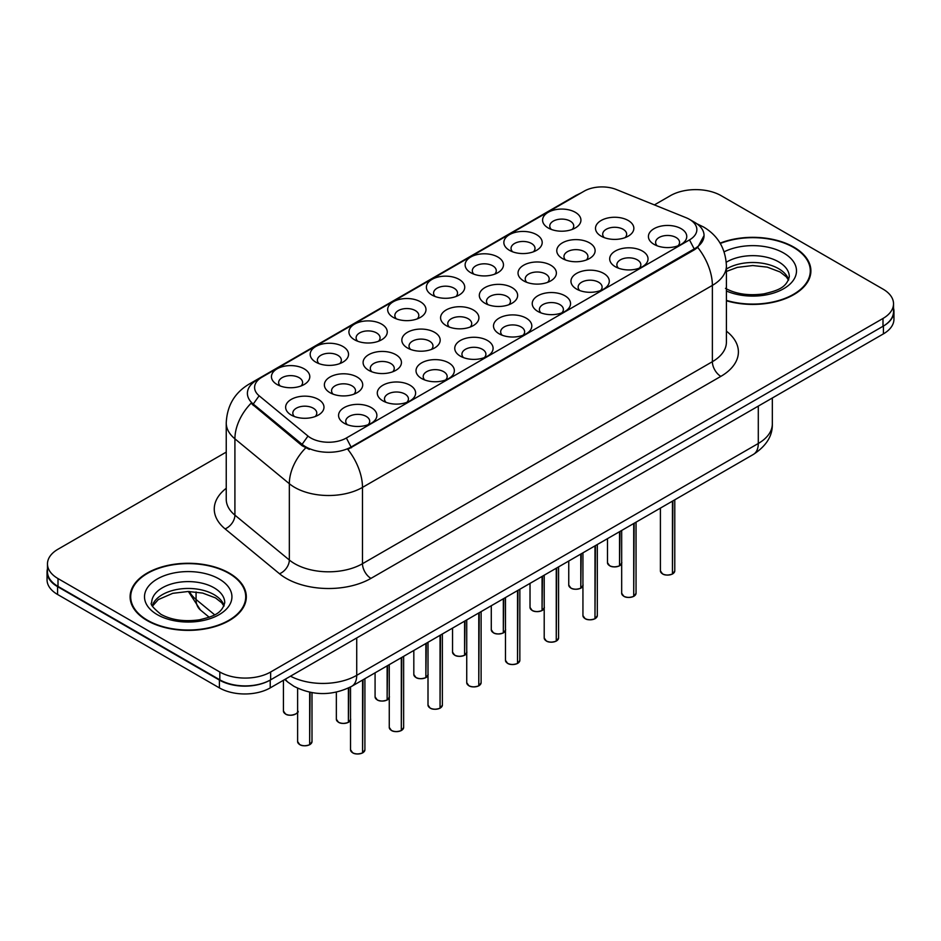 <?xml version="1.0" encoding="UTF-8"?>
<svg xmlns="http://www.w3.org/2000/svg" width="941" height="941" viewBox="0 0 941 941"><rect width="100%" height="100%" fill="white"/><g stroke="black" fill="none" stroke-linecap="round" stroke-linejoin="round"><path stroke-width="1.41" d="M548.203 227.969L548.203 227.969A19.173 11.069 180 0 1 548.203 212.313A19.173 11.069 180 0 1 575.316 212.313A19.173 11.069 180 0 1 575.316 227.969A19.173 11.069 180 0 1 548.203 227.969M572.175 229.428A11.986 6.916 0 0 0 573.739 226.005A11.986 6.916 0 0 0 570.234 221.111A11.986 6.916 0 0 0 557.178 219.618A11.986 6.916 0 0 0 549.779 226.005A11.986 6.916 0 0 0 551.344 229.428M432.001 295.051L432.001 295.051A19.173 11.069 180 0 1 432.001 279.395A19.173 11.069 180 0 1 459.114 279.395A19.173 11.069 180 0 1 459.114 295.051A19.173 11.069 180 0 1 432.001 295.051M455.973 296.521A11.986 6.916 0 0 0 457.538 293.098A11.986 6.916 0 0 0 454.033 288.205A11.986 6.916 0 0 0 440.976 286.699A11.986 6.916 0 0 0 433.578 293.098A11.986 6.916 0 0 0 435.154 296.521M393.267 317.411L393.267 317.411A19.173 11.069 180 0 1 393.267 301.767A19.173 11.069 180 0 1 420.38 301.767A19.173 11.069 180 0 1 420.38 317.411A19.173 11.069 180 0 1 393.267 317.411M417.239 318.881A11.986 6.916 0 0 0 418.804 315.458A11.986 6.916 0 0 0 415.299 310.565A11.986 6.916 0 0 0 402.242 309.071A11.986 6.916 0 0 0 394.844 315.458A11.986 6.916 0 0 0 396.42 318.881M354.534 339.772L354.534 339.772A19.173 11.069 180 0 1 354.534 324.127A19.173 11.069 180 0 1 381.646 324.127A19.173 11.069 180 0 1 381.646 339.772A19.173 11.069 180 0 1 354.534 339.772M378.505 341.242A11.986 6.916 0 0 0 380.07 337.819A11.986 6.916 0 0 0 376.565 332.926A11.986 6.916 0 0 0 363.508 331.432A11.986 6.916 0 0 0 356.11 337.819A11.986 6.916 0 0 0 357.686 341.242M470.735 272.69L470.735 272.69A19.173 11.069 180 0 1 470.735 257.034A19.173 11.069 180 0 1 497.848 257.034A19.173 11.069 180 0 1 497.848 272.69A19.173 11.069 180 0 1 470.735 272.69M494.707 274.16A11.986 6.916 0 0 0 496.272 270.737A11.986 6.916 0 0 0 492.766 265.844A11.986 6.916 0 0 0 479.71 264.339A11.986 6.916 0 0 0 472.311 270.737A11.986 6.916 0 0 0 473.876 274.16M509.469 250.33L509.469 250.33A19.173 11.069 180 0 1 509.469 234.674A19.173 11.069 180 0 1 536.582 234.674A19.173 11.069 180 0 1 536.582 250.33A19.173 11.069 180 0 1 509.469 250.33M533.441 251.788A11.986 6.916 0 0 0 535.006 248.365A11.986 6.916 0 0 0 531.5 243.484A11.986 6.916 0 0 0 518.444 241.978A11.986 6.916 0 0 0 511.045 248.365A11.986 6.916 0 0 0 512.61 251.788M315.8 362.144L315.8 362.144A19.173 11.069 180 0 1 315.8 346.488A19.173 11.069 180 0 1 342.912 346.488A19.173 11.069 180 0 1 342.912 362.144A19.173 11.069 180 0 1 315.8 362.144M339.772 363.602A11.986 6.916 0 0 0 341.336 360.18A11.986 6.916 0 0 0 337.831 355.286A11.986 6.916 0 0 0 324.774 353.792A11.986 6.916 0 0 0 317.376 360.18A11.986 6.916 0 0 0 318.952 363.602M277.066 384.504L277.066 384.504A19.173 11.069 180 0 1 277.066 368.848A19.173 11.069 180 0 1 304.178 368.848A19.173 11.069 180 0 1 304.178 384.504A19.173 11.069 180 0 1 277.066 384.504M301.038 385.975A11.986 6.916 0 0 0 302.602 382.552A11.986 6.916 0 0 0 299.097 377.659A11.986 6.916 0 0 0 286.04 376.153A11.986 6.916 0 0 0 278.642 382.552A11.986 6.916 0 0 0 280.218 385.975M601.123 236.156L601.123 236.156A19.173 11.069 180 0 1 601.123 220.5A19.173 11.069 180 0 1 628.235 220.5A19.173 11.069 180 0 1 628.235 236.156A19.173 11.069 180 0 1 601.123 236.156M625.083 237.614A11.986 6.916 0 0 0 626.659 234.191A11.986 6.916 0 0 0 623.142 229.298A11.986 6.916 0 0 0 610.086 227.804A11.986 6.916 0 0 0 602.699 234.191A11.986 6.916 0 0 0 604.263 237.614M562.389 258.516L562.389 258.516A19.173 11.069 180 0 1 562.389 242.86A19.173 11.069 180 0 1 589.501 242.86A19.173 11.069 180 0 1 589.501 258.516A19.173 11.069 180 0 1 562.389 258.516M586.349 259.987A11.986 6.916 0 0 0 587.925 256.552A11.986 6.916 0 0 0 584.408 251.67A11.986 6.916 0 0 0 571.352 250.165A11.986 6.916 0 0 0 563.965 256.552A11.986 6.916 0 0 0 565.529 259.987M446.187 325.598L446.187 325.598A19.173 11.069 180 0 1 446.187 309.954A19.173 11.069 180 0 1 473.299 309.954A19.173 11.069 180 0 1 473.299 325.598A19.173 11.069 180 0 1 446.187 325.598M470.147 327.068A11.986 6.916 0 0 0 471.723 323.645A11.986 6.916 0 0 0 468.218 318.752A11.986 6.916 0 0 0 455.15 317.258A11.986 6.916 0 0 0 447.763 323.645A11.986 6.916 0 0 0 449.327 327.068M523.655 280.877L523.655 280.877A19.173 11.069 180 0 1 523.655 265.221A19.173 11.069 180 0 1 550.767 265.221A19.173 11.069 180 0 1 550.767 280.877A19.173 11.069 180 0 1 523.655 280.877M547.615 282.347A11.986 6.916 0 0 0 549.191 278.924A11.986 6.916 0 0 0 545.674 274.031A11.986 6.916 0 0 0 532.618 272.525A11.986 6.916 0 0 0 525.231 278.924A11.986 6.916 0 0 0 526.795 282.347M484.921 303.237L484.921 303.237A19.173 11.069 180 0 1 484.921 287.593A19.173 11.069 180 0 1 512.033 287.593A19.173 11.069 180 0 1 512.033 303.237A19.173 11.069 180 0 1 484.921 303.237M508.881 304.708A11.986 6.916 0 0 0 510.457 301.285A11.986 6.916 0 0 0 506.952 296.391A11.986 6.916 0 0 0 493.884 294.898A11.986 6.916 0 0 0 486.497 301.285A11.986 6.916 0 0 0 488.061 304.708M329.985 392.691L329.985 392.691A19.173 11.069 180 0 1 329.985 377.035A19.173 11.069 180 0 1 357.098 377.035A19.173 11.069 180 0 1 357.098 392.691A19.173 11.069 180 0 1 329.985 392.691M353.945 394.161A11.986 6.916 0 0 0 355.522 390.738A11.986 6.916 0 0 0 352.016 385.845A11.986 6.916 0 0 0 338.96 384.34A11.986 6.916 0 0 0 331.561 390.738A11.986 6.916 0 0 0 333.126 394.161M368.719 370.331L368.719 370.331A19.173 11.069 180 0 1 368.719 354.675A19.173 11.069 180 0 1 395.832 354.675A19.173 11.069 180 0 1 395.832 370.331A19.173 11.069 180 0 1 368.719 370.331M392.679 371.801A11.986 6.916 0 0 0 394.255 368.366A11.986 6.916 0 0 0 390.75 363.485A11.986 6.916 0 0 0 377.694 361.979A11.986 6.916 0 0 0 370.295 368.366A11.986 6.916 0 0 0 371.86 371.801M407.453 347.97L407.453 347.97A19.173 11.069 180 0 1 407.453 332.314A19.173 11.069 180 0 1 434.566 332.314A19.173 11.069 180 0 1 434.566 347.97A19.173 11.069 180 0 1 407.453 347.97M431.413 349.429A11.986 6.916 0 0 0 432.989 346.006A11.986 6.916 0 0 0 429.484 341.113A11.986 6.916 0 0 0 416.428 339.619A11.986 6.916 0 0 0 409.029 346.006A11.986 6.916 0 0 0 410.594 349.429M291.251 415.052L291.251 415.052A19.173 11.069 180 0 1 291.251 399.396A19.173 11.069 180 0 1 318.364 399.396A19.173 11.069 180 0 1 318.364 415.052A19.173 11.069 180 0 1 291.251 415.052M315.211 416.522A11.986 6.916 0 0 0 316.788 413.099A11.986 6.916 0 0 0 313.282 408.206A11.986 6.916 0 0 0 300.226 406.7A11.986 6.916 0 0 0 292.827 413.099A11.986 6.916 0 0 0 294.392 416.522M382.905 400.878L382.905 400.878A19.173 11.069 180 0 1 382.905 385.222A19.173 11.069 180 0 1 410.005 385.222A19.173 11.069 180 0 1 410.005 400.878A19.173 11.069 180 0 1 382.905 400.878M406.865 402.348A11.986 6.916 0 0 0 408.441 398.925A11.986 6.916 0 0 0 404.924 394.032A11.986 6.916 0 0 0 391.868 392.526A11.986 6.916 0 0 0 384.469 398.925A11.986 6.916 0 0 0 386.045 402.348M421.639 378.517L421.639 378.517A19.173 11.069 180 0 1 421.639 362.861A19.173 11.069 180 0 1 448.739 362.861A19.173 11.069 180 0 1 448.739 378.517A19.173 11.069 180 0 1 421.639 378.517M445.599 379.988A11.986 6.916 0 0 0 447.175 376.565A11.986 6.916 0 0 0 443.658 371.671A11.986 6.916 0 0 0 430.602 370.166A11.986 6.916 0 0 0 423.203 376.565A11.986 6.916 0 0 0 424.779 379.988M460.372 356.157L460.372 356.157A19.173 11.069 180 0 1 460.372 340.501A19.173 11.069 180 0 1 487.473 340.501A19.173 11.069 180 0 1 487.473 356.157A19.173 11.069 180 0 1 460.372 356.157M484.333 357.615A11.986 6.916 0 0 0 485.909 354.192A11.986 6.916 0 0 0 482.392 349.311A11.986 6.916 0 0 0 469.336 347.805A11.986 6.916 0 0 0 461.937 354.192A11.986 6.916 0 0 0 463.513 357.615M499.106 333.784L499.106 333.784A19.173 11.069 180 0 1 499.106 318.14A19.173 11.069 180 0 1 526.207 318.14A19.173 11.069 180 0 1 526.207 333.784A19.173 11.069 180 0 1 499.106 333.784M523.067 335.255A11.986 6.916 0 0 0 524.643 331.832A11.986 6.916 0 0 0 521.126 326.939A11.986 6.916 0 0 0 508.069 325.445A11.986 6.916 0 0 0 500.671 331.832A11.986 6.916 0 0 0 502.247 335.255M537.84 311.424L537.84 311.424A19.173 11.069 180 0 1 537.84 295.78A19.173 11.069 180 0 1 564.941 295.78A19.173 11.069 180 0 1 564.941 311.424A19.173 11.069 180 0 1 537.84 311.424M561.801 312.894A11.986 6.916 0 0 0 563.377 309.471A11.986 6.916 0 0 0 559.86 304.578A11.986 6.916 0 0 0 546.803 303.084A11.986 6.916 0 0 0 539.405 309.471A11.986 6.916 0 0 0 540.981 312.894M576.574 289.063L576.574 289.063A19.173 11.069 180 0 1 576.574 273.408A19.173 11.069 180 0 1 603.675 273.408A19.173 11.069 180 0 1 603.675 289.063A19.173 11.069 180 0 1 576.574 289.063M600.534 290.534A11.986 6.916 0 0 0 602.111 287.111A11.986 6.916 0 0 0 598.594 282.218A11.986 6.916 0 0 0 585.537 280.712A11.986 6.916 0 0 0 578.139 287.111A11.986 6.916 0 0 0 579.715 290.534M615.308 266.703A19.173 11.069 180 0 1 615.296 266.703A19.173 11.069 180 0 1 615.308 251.047A19.173 11.069 180 0 1 642.409 251.047A19.173 11.069 180 0 1 642.409 266.703A19.173 11.069 180 0 1 615.308 266.703M639.268 268.173A11.986 6.916 0 0 0 640.845 264.75A11.986 6.916 0 0 0 637.328 259.857A11.986 6.916 0 0 0 624.271 258.352A11.986 6.916 0 0 0 616.873 264.75A11.986 6.916 0 0 0 618.449 268.173M654.03 244.342L654.03 244.342A19.173 11.069 180 0 1 654.042 228.687A19.173 11.069 180 0 1 681.143 228.687A19.173 11.069 180 0 1 681.143 244.342A19.173 11.069 180 0 1 654.03 244.342M678.002 245.801A11.986 6.916 0 0 0 679.567 242.378A11.986 6.916 0 0 0 676.061 237.497A11.986 6.916 0 0 0 663.005 235.991A11.986 6.916 0 0 0 655.606 242.378A11.986 6.916 0 0 0 657.183 245.801M344.171 423.238L344.171 423.238A19.173 11.069 180 0 1 344.171 407.594A19.173 11.069 180 0 1 371.272 407.594A19.173 11.069 180 0 1 371.272 423.238A19.173 11.069 180 0 1 344.171 423.238M368.131 424.709A11.986 6.916 0 0 0 369.707 421.286A11.986 6.916 0 0 0 366.19 416.392A11.986 6.916 0 0 0 353.134 414.899A11.986 6.916 0 0 0 345.735 421.286A11.986 6.916 0 0 0 347.311 424.709M694.587 222.299L689.494 219.371A25.16 14.527 0 0 0 686.142 217.736L616.379 189.541A25.16 14.527 0 0 0 584.161 191.164L261.963 377.188A25.16 14.527 0 0 0 259.14 395.785L307.989 436.059A25.16 14.527 0 0 0 346.382 438L689.494 239.908A25.16 14.527 0 0 0 689.494 219.371L694.587 222.299A32.347 18.679 180 0 1 704.056 235.509A32.347 18.679 180 0 1 694.587 248.718L351.464 446.81A32.347 18.679 180 0 1 302.096 444.317L253.247 404.042A32.347 18.679 180 0 1 247.401 393.326A32.347 18.679 180 0 1 256.869 380.117L261.963 377.188M726.405 300.767A58.107 33.547 0 0 0 810.895 270.867A58.107 33.547 0 0 0 793.875 247.154A58.107 33.547 0 0 0 720.112 243.131M229.298 573.104A58.107 33.547 0 0 0 165.981 565.823A58.107 33.547 0 0 0 130.105 596.817A58.107 33.547 0 0 0 147.125 620.542A58.107 33.547 0 0 0 210.455 627.823A58.107 33.547 0 0 0 246.319 596.817A58.107 33.547 0 0 0 229.298 573.104M130.705 599.84A58.107 33.547 0 0 0 130.505 600.734M697.069 223.911A41.933 19.643 112 0 1 697.634 224.123L703.692 227.075C718.03 235.673 725.605 248.6 726.405 265.832A47.92 27.665 180 0 1 712.372 285.394L362.485 487.403A41.933 24.207 60 0 0 347.829 449.41L694.587 249.671L697.716 247.401L704.056 235.556M226.24 452.103L58.001 549.226A35.946 20.749 0 0 0 47.473 563.906L47.473 571.728A35.946 20.749 0 0 0 58.001 586.408L219.818 679.825A35.946 20.749 0 0 0 270.643 679.825L882.999 326.292A35.946 20.749 0 0 0 893.527 311.612L893.527 303.79A35.946 20.749 0 0 0 882.999 289.11L721.182 195.693A35.946 20.749 0 0 0 670.357 195.693L654.395 204.903M305.672 447.951A41.933 28.042 129.5 0 0 289.334 483.709L234.909 438.835A41.933 28.042 129.5 0 1 251.071 403.254L302.096 445.728L309.366 449.41M47.473 563.906A35.946 20.749 0 0 0 58.001 578.574L219.818 672.003A35.946 20.749 0 0 0 270.643 672.003L882.999 318.458A35.946 20.749 0 0 0 893.527 303.79M245.93 600.734A58.107 33.547 0 0 0 245.719 599.84M810.495 274.784A58.107 33.547 0 0 0 810.295 273.89M47.473 568.799A35.946 20.749 0 0 0 47.05 571.975L47.05 579.797A35.946 20.749 0 0 0 57.577 594.477L219.394 687.895A35.946 20.749 0 0 0 270.22 687.895L883.423 333.867A35.946 20.749 0 0 0 893.95 319.199L893.95 311.365A35.946 20.749 0 0 0 893.527 308.189M47.05 571.975A35.946 20.749 0 0 0 57.577 586.655L219.394 680.072A35.946 20.749 0 0 0 270.22 680.072L883.423 326.045A35.946 20.749 0 0 0 893.95 311.365M362.579 752.847L362.532 752.953C358.262 754.329 354.98 754.282 352.687 752.824L350.534 749.789A7.187 4.152 0 0 0 352.64 752.718A7.187 4.152 0 0 0 362.579 752.847L362.579 680.049M362.532 752.953L362.414 752.941A6.952 4.011 180 0 1 352.804 752.812M362.579 752.553L363.026 679.79M309.66 744.66L309.613 744.766C305.343 746.142 302.061 746.095 299.767 744.637L297.615 741.602A7.187 4.152 0 0 0 299.72 744.531A7.187 4.152 0 0 0 309.66 744.66L309.66 692.2M309.613 744.766L309.495 744.754A6.952 4.011 180 0 1 299.897 744.625M309.66 744.366L310.107 692.294M726.405 300.379A57.507 33.206 0 0 0 810.295 270.867A57.507 33.206 0 0 0 793.451 247.389A57.507 33.206 0 0 0 720.312 243.472M147.549 620.295A57.507 33.206 0 0 0 210.219 627.494A57.507 33.206 0 0 0 245.719 596.817A57.507 33.206 0 0 0 228.875 573.34A57.507 33.206 0 0 0 166.204 566.153A57.507 33.206 0 0 0 130.705 596.817A57.507 33.206 0 0 0 147.549 620.295M401.313 730.487L401.266 730.592C396.996 731.969 393.714 731.922 391.421 730.463L389.268 727.417A7.187 4.152 0 0 0 391.374 730.357A7.187 4.152 0 0 0 401.313 730.487L401.313 657.688M401.266 730.592L401.148 730.581A6.952 4.011 180 0 1 391.538 730.451M401.313 730.192L401.76 657.43M440.047 708.114L440 708.232C435.73 709.608 432.448 709.561 430.155 708.102L428.002 705.056A7.187 4.152 0 0 0 430.108 707.997A7.187 4.152 0 0 0 440.047 708.114L440.047 635.328M440 708.232L439.882 708.208A6.952 4.011 180 0 1 430.272 708.091M440.047 707.82L440.494 635.069M478.781 685.754L478.734 685.871C474.464 687.236 471.182 687.201 468.889 685.742L466.736 682.696A7.187 4.152 0 0 0 468.841 685.636A7.187 4.152 0 0 0 478.781 685.754L478.781 612.967M478.734 685.871L478.616 685.848A6.952 4.011 180 0 1 469.006 685.73M478.781 685.46L479.228 612.709M517.515 663.393L517.468 663.499C513.198 664.875 509.916 664.84 507.622 663.381L505.47 660.335A7.187 4.152 0 0 0 507.575 663.264A7.187 4.152 0 0 0 517.515 663.393L517.515 590.595M517.468 663.499L517.35 663.487A6.952 4.011 180 0 1 507.74 663.37M517.515 663.099L517.962 590.348M348.393 722.288L348.346 722.406C344.077 723.782 340.795 723.735 338.501 722.276L336.349 719.23A7.187 4.152 0 0 0 338.454 722.17A7.187 4.152 0 0 0 348.393 722.288L348.393 688.059M348.346 722.406L348.229 722.382A6.952 4.011 180 0 1 338.631 722.265M348.393 721.994L348.84 687.847M387.127 699.928L387.08 700.045C382.811 701.41 379.529 701.374 377.235 699.916L375.083 696.869A7.187 4.152 0 0 0 377.188 699.81A7.187 4.152 0 0 0 387.127 699.928L387.127 665.875M387.08 700.045L386.963 700.022A6.952 4.011 180 0 1 377.365 699.904M387.127 699.633L387.574 665.616M425.861 677.567L425.814 677.673C421.544 679.049 418.263 679.014 415.969 677.555L413.817 674.509A7.187 4.152 0 0 0 415.922 677.438A7.187 4.152 0 0 0 425.861 677.567L425.861 643.515M425.814 677.673L425.697 677.661A6.952 4.011 180 0 1 416.098 677.544M425.861 677.273L426.308 643.256M464.595 655.207L464.548 655.312C460.278 656.689 456.997 656.653 454.703 655.195L452.55 652.148A7.187 4.152 0 0 0 454.656 655.077A7.187 4.152 0 0 0 464.595 655.207L464.595 621.154M464.548 655.312L464.431 655.301A6.952 4.011 180 0 1 454.832 655.183M464.595 654.912L465.042 620.895M556.249 641.033L556.202 641.139C551.932 642.515 548.65 642.468 546.356 641.021L544.204 637.974A7.187 4.152 0 0 0 546.309 640.903A7.187 4.152 0 0 0 556.249 641.033L556.249 568.235M556.202 641.139L556.084 641.127A6.952 4.011 180 0 1 546.474 641.009M556.249 640.739L556.696 567.988M594.983 618.672L594.935 618.778C590.666 620.154 587.384 620.107 585.09 618.649L582.938 615.614A7.187 4.152 0 0 0 585.043 618.543A7.187 4.152 0 0 0 594.983 618.672L594.983 545.874M594.935 618.778L594.818 618.766A6.952 4.011 180 0 1 585.208 618.637M594.983 618.378L595.43 545.615M633.716 596.3L633.669 596.418C629.4 597.794 626.118 597.747 623.824 596.288L621.672 593.242A7.187 4.152 0 0 0 623.777 596.182A7.187 4.152 0 0 0 633.716 596.3L633.716 523.514M633.669 596.418L633.552 596.394A6.952 4.011 180 0 1 623.942 596.276M633.716 596.006L634.163 523.255M672.45 573.939L672.403 574.057C668.134 575.422 664.852 575.386 662.558 573.928L660.406 570.881A7.187 4.152 0 0 0 662.511 573.822A7.187 4.152 0 0 0 672.45 573.939L672.45 501.153M672.403 574.057L672.286 574.034A6.952 4.011 180 0 1 662.676 573.916M672.45 573.645L672.886 500.894M503.329 632.846L503.282 632.952C499.012 634.328 495.731 634.281 493.437 632.822L491.284 629.788A7.187 4.152 0 0 0 493.39 632.717A7.187 4.152 0 0 0 503.329 632.846L503.329 598.794M503.282 632.952L503.164 632.94A6.952 4.011 180 0 1 493.566 632.811M503.329 632.552L503.776 598.535M542.063 610.486L542.016 610.591C537.746 611.968 534.464 611.921 532.171 610.462L530.018 607.415A7.187 4.152 0 0 0 532.124 610.356A7.187 4.152 0 0 0 542.063 610.486L542.063 576.421M542.016 610.591L541.898 610.58A6.952 4.011 180 0 1 532.3 610.45M542.063 610.18L542.51 576.174M580.797 588.113L580.75 588.231C576.48 589.607 573.198 589.56 570.905 588.101L568.752 585.055A7.187 4.152 0 0 0 570.858 587.996A7.187 4.152 0 0 0 580.797 588.113L580.797 554.061M580.75 588.231L580.632 588.207A6.952 4.011 180 0 1 571.022 588.09M580.797 587.819L581.244 553.802M619.531 565.753L619.484 565.87C615.214 567.235 611.932 567.2 609.639 565.741L607.486 562.694A7.187 4.152 0 0 0 609.592 565.635A7.187 4.152 0 0 0 619.531 565.753L619.531 531.7M619.484 565.87L619.366 565.847A6.952 4.011 180 0 1 609.756 565.729M619.531 565.459L619.978 531.442M346.382 438L351.464 447.775M307.989 436.059L302.096 444.317L302.096 445.728M689.494 239.908L694.587 249.671M259.14 395.785L253.247 404.042L253.247 405.453M726.405 331.161A59.906 34.582 180 0 1 720.841 376.376L370.954 578.386A11.986 6.916 60 0 1 362.485 563.706L712.372 361.697A47.92 27.665 0 0 0 726.405 342.136L726.405 265.832M370.954 578.386A59.906 34.582 180 0 1 286.24 578.386A59.906 34.582 180 0 1 279.524 573.763L225.099 528.889A59.906 34.582 180 0 1 226.24 488.297M294.709 563.706A47.92 27.665 0 0 0 362.485 563.706L362.485 487.403A47.92 27.665 180 0 1 294.709 487.403A47.92 27.665 180 0 1 289.334 483.709L289.334 560.013A47.92 27.665 0 0 0 294.709 563.706M253.305 382.564A41.933 24.207 -120 0 0 248.965 384.199C234.627 392.809 227.052 405.724 226.24 422.956L226.24 499.271A47.92 27.665 0 0 0 234.909 515.139L289.334 560.013A11.986 8.01 -50.5 0 1 279.524 573.763M248.965 384.199L575.551 195.646A41.933 24.207 60 0 1 578.727 194.305M225.099 528.889A11.986 8.01 -50.5 0 0 234.909 515.139L234.909 438.835A47.92 27.665 180 0 1 226.24 422.956M720.841 376.376A11.986 6.916 60 0 1 712.372 361.697L712.372 285.394A41.933 24.207 -120 0 0 697.716 247.401M270.643 672.003L270.643 679.825M219.818 672.003L219.818 679.825M882.999 318.458L882.999 326.292M58.001 578.574L58.001 586.408M290.51 676.191A47.92 27.665 0 0 0 356.721 675.332L758.293 443.482A47.92 27.665 0 0 0 772.326 423.921C772.679 435.812 766.35 445.987 753.329 454.456L351.758 686.295A23.96 13.833 60 0 0 356.721 675.332L356.721 637.963M758.293 406.112L758.293 443.482A23.96 13.833 60 0 1 753.329 454.456M285.405 679.131A23.96 16.032 129.5 0 0 287.958 682.19L284.735 679.52M883.423 333.867L883.423 326.045M270.22 687.895L270.22 680.072M219.394 687.895L219.394 680.072M57.577 594.477L57.577 586.655M189.4 591.501A47.92 27.665 0 0 0 196.069 599.488L196.069 591.948M209.196 617.237L200.457 610.039A23.96 16.032 129.5 0 1 196.069 599.488L214.654 614.802M363.026 752.588A7.187 4.152 0 0 0 364.908 749.789L364.908 678.708M310.107 744.402A7.187 4.152 0 0 0 312 741.602L312 692.647M297.815 711.043C300.214 712.866 290.263 717.289 285.594 714.09L283.429 711.043A7.187 4.152 0 0 0 285.546 713.984A7.187 4.152 0 0 0 292.58 715.042A7.187 4.152 0 0 0 297.615 712.008M295.615 714.031A6.952 4.011 180 0 1 285.711 714.078M788.699 279.759A36.523 21.078 0 0 0 778.607 268.679A36.523 21.078 0 0 0 726.405 269.008M725.476 288.358C736.003 294.11 748.824 295.945 763.939 293.863C777.337 290.593 786.511 287.922 789.299 276.736A36.523 21.078 0 0 0 778.607 261.833A36.523 21.078 0 0 0 726.264 262.245M726.405 290.992A43.709 25.231 0 0 0 785.747 287.44A43.709 25.231 0 0 0 783.688 253.023A43.709 25.231 0 0 0 724.123 251.823M224.123 605.71A36.523 21.078 0 0 0 214.042 594.63A36.523 21.078 0 0 0 177.379 589.407A36.523 21.078 0 0 0 152.301 605.71M214.042 587.784A36.523 21.078 0 0 0 174.238 583.208A36.523 21.078 0 0 0 151.701 602.687C149.784 603.816 152.854 607.698 160.899 614.308C171.438 620.072 184.26 621.895 199.374 619.813C212.76 616.543 221.935 613.873 224.734 602.687A36.523 21.078 0 0 0 214.042 587.784M157.312 614.661A43.709 25.231 0 0 0 219.124 614.661A43.709 25.231 0 0 0 219.124 578.974A43.709 25.231 0 0 0 157.312 578.974A43.709 25.231 0 0 0 157.312 614.661M401.76 730.228A7.187 4.152 0 0 0 403.642 727.417L403.642 656.347M440.494 707.867A7.187 4.152 0 0 0 442.376 705.056L442.376 633.975M479.228 685.495A7.187 4.152 0 0 0 481.11 682.696L481.11 611.615M517.962 663.134A7.187 4.152 0 0 0 519.844 660.335L519.844 589.254M348.84 722.041A7.187 4.152 0 0 0 350.534 720.194M387.574 699.681A7.187 4.152 0 0 0 389.268 697.834M426.308 677.308A7.187 4.152 0 0 0 428.002 675.473M465.042 654.948A7.187 4.152 0 0 0 466.736 653.101M556.696 640.774A7.187 4.152 0 0 0 558.578 637.974L558.578 566.894M595.43 618.413A7.187 4.152 0 0 0 597.312 615.614L597.312 544.533M634.163 596.053A7.187 4.152 0 0 0 636.045 593.242L636.045 522.161M672.886 573.692A7.187 4.152 0 0 0 674.779 570.881L674.779 499.8M503.776 632.587A7.187 4.152 0 0 0 505.47 630.741M542.51 610.227A7.187 4.152 0 0 0 544.204 608.38M581.244 587.866A7.187 4.152 0 0 0 582.938 586.02M619.978 565.494A7.187 4.152 0 0 0 621.672 563.659M575.551 195.646L581.256 192.834M697.634 224.123L697.01 223.864M351.758 686.295C332.479 695.987 313.188 695.987 293.91 686.295L287.958 682.19M772.326 423.921L772.326 398.008M200.457 610.039L188.388 591.501M350.534 749.789L350.534 686.977M364.908 749.789L362.967 752.694M297.615 741.602L297.615 688.224M312 741.602L310.06 744.507M283.429 711.043L283.429 680.272M788.523 280.159L786.311 276.854L780.101 271.973L767.244 267.126L752.753 265.538L737.297 267.373L726.405 271.455M810.295 275.678L810.295 270.867M223.946 606.122L221.735 602.805L215.524 597.923L202.68 593.077L188.176 591.489L172.732 593.324L158.311 599.593L152.477 606.122M245.719 601.628L245.719 596.817M130.705 601.628L130.705 596.817M389.268 727.417L389.268 664.64M403.642 727.417L401.701 730.334M428.002 705.056L428.002 642.28M442.376 705.056L440.435 707.973M466.736 682.696L466.736 619.919M481.11 682.696L479.169 685.613M505.47 660.335L505.47 597.559M519.844 660.335L517.903 663.252M336.349 719.23L336.349 692.129M350.722 719.23L348.793 722.147M375.083 696.869L375.083 672.827M389.456 696.869L387.527 699.786M413.817 674.509L413.817 650.466M428.19 674.509L426.261 677.426M452.55 652.148L452.55 628.106M466.924 652.148L464.995 655.054M544.204 637.974L544.204 575.186M558.578 637.974L556.637 640.88M582.938 615.614L582.938 552.826M597.312 615.614L595.371 618.519M621.672 593.242L621.672 530.465M636.045 593.242L634.105 596.159M660.406 570.881L660.406 508.105M674.779 570.881L672.839 573.798M491.284 629.788L491.284 605.745M505.658 629.788L503.729 632.693M530.018 607.415L530.018 583.385M544.392 607.415L542.463 610.333M568.752 585.055L568.752 561.012M583.126 585.055L581.197 587.972M607.486 562.694L607.486 538.652M621.86 562.694L619.931 565.612"/></g></svg>
